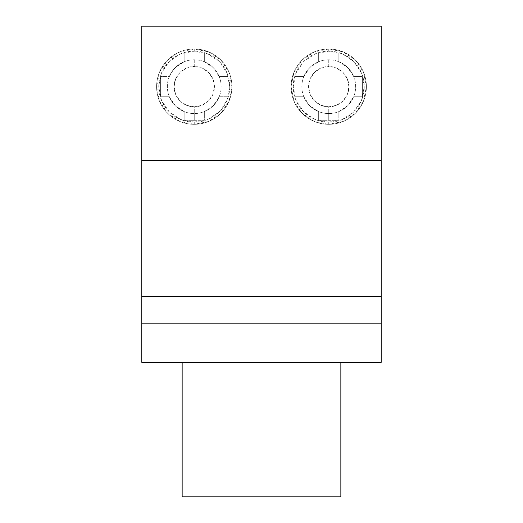 <?xml version="1.0" encoding="UTF-8"?>
<svg xmlns="http://www.w3.org/2000/svg" width="523" height="523" viewBox="0 0 523 523"><rect width="100%" height="100%" fill="white"/><g stroke="black" fill="none" stroke-linecap="round" stroke-linejoin="round"><path stroke-width="0.39" stroke-dasharray="2.62 1.96" d="M318.657 120.29L318.657 111.602A26.895 26.895 0 0 0 328.745 113.563L328.745 120.29L318.657 120.29L338.832 120.29L318.657 120.29L318.657 111.602A26.895 26.895 0 0 1 303.811 96.755A26.895 26.895 0 0 0 318.657 111.602L318.657 120.29L318.657 111.602L309.721 105.685L303.811 96.755L295.122 96.755L295.122 76.58L295.122 96.755L303.811 96.755L295.122 96.755L295.122 76.58L303.811 76.58L295.122 76.58L303.811 76.58L309.721 67.65L318.657 61.734L318.657 53.045L338.832 53.045L318.657 53.045L318.657 61.734L318.657 53.045L338.832 53.045L338.832 61.734A26.895 26.895 0 0 1 328.745 113.563L328.745 106.842A20.175 20.175 0 0 0 348.913 86.668A20.175 20.175 0 0 0 328.745 66.493L328.745 59.772A26.895 26.895 0 0 1 353.679 76.58A26.895 26.895 0 0 0 338.832 61.734L338.832 53.045L338.832 61.734L347.762 67.65L353.679 76.58L362.367 76.58L362.367 96.755L362.367 76.58L353.679 76.58L362.367 76.58L362.367 96.755L353.679 96.755A26.895 26.895 0 0 1 338.832 111.602A26.895 26.895 0 0 0 353.679 96.755L362.367 96.755L353.679 96.755L347.762 105.685L338.832 111.602L338.832 120.29L338.832 111.602L338.832 120.29L318.657 120.29M328.745 124.324L328.745 122.173A35.505 35.505 0 0 0 364.25 86.668A35.505 35.505 0 0 0 328.745 51.162L328.745 49.012A37.656 37.656 0 0 1 366.401 86.668A37.656 37.656 0 0 1 328.745 124.324A37.656 37.656 0 0 1 291.089 86.668A37.656 37.656 0 0 1 328.745 49.012A37.656 37.656 0 0 0 291.089 86.668A37.656 37.656 0 0 0 328.745 124.324L314.33 121.46L302.117 113.295L293.952 101.076L291.089 86.668L293.952 72.259L302.117 60.04L314.33 51.882L328.745 49.012L343.153 51.882L355.372 60.04L363.531 72.259L366.401 86.668L363.531 101.076L355.372 113.295L343.153 121.46L328.745 124.324A37.656 37.656 0 0 0 366.401 86.668A37.656 37.656 0 0 0 328.745 49.012A37.656 37.656 0 0 1 366.401 86.668A37.656 37.656 0 0 1 328.745 124.324A37.656 37.656 0 0 1 291.089 86.668A37.656 37.656 0 0 1 328.745 49.012L328.745 51.162A35.505 35.505 0 0 0 293.24 86.668A35.505 35.505 0 0 0 328.745 122.173L328.745 124.324M184.168 120.29L184.168 111.602A26.895 26.895 0 0 0 194.255 113.563L194.255 120.29L184.168 120.29L204.343 120.29L184.168 120.29L184.168 111.602A26.895 26.895 0 0 1 169.321 96.755A26.895 26.895 0 0 0 184.168 111.602L184.168 120.29L184.168 111.602L175.238 105.685L169.321 96.755L160.633 96.755L160.633 76.58L160.633 96.755L169.321 96.755L160.633 96.755L160.633 76.58L169.321 76.58L160.633 76.58L169.321 76.58L175.238 67.65L184.168 61.734L184.168 53.045L204.343 53.045L184.168 53.045L184.168 61.734L184.168 53.045L204.343 53.045L204.343 61.734A26.895 26.895 0 0 1 194.255 113.563L194.255 106.842A20.175 20.175 0 0 0 214.43 86.668A20.175 20.175 0 0 0 194.255 66.493L194.255 59.772A26.895 26.895 0 0 1 219.189 76.58A26.895 26.895 0 0 0 204.343 61.734L204.343 53.045L204.343 61.734L213.279 67.65L219.189 76.58L227.878 76.58L227.878 96.755L227.878 76.58L219.189 76.58L227.878 76.58L227.878 96.755L219.189 96.755A26.895 26.895 0 0 1 204.343 111.602A26.895 26.895 0 0 0 219.189 96.755L227.878 96.755L219.189 96.755L213.279 105.685L204.343 111.602L204.343 120.29L204.343 111.602L204.343 120.29L184.168 120.29M194.255 124.324L194.255 122.173A35.505 35.505 0 0 0 229.76 86.668A35.505 35.505 0 0 0 194.255 51.162L194.255 49.012A37.656 37.656 0 0 1 231.911 86.668A37.656 37.656 0 0 1 194.255 124.324A37.656 37.656 0 0 1 156.599 86.668A37.656 37.656 0 0 1 194.255 49.012A37.656 37.656 0 0 0 156.599 86.668A37.656 37.656 0 0 0 194.255 124.324L179.847 121.46L167.628 113.295L159.469 101.076L156.599 86.668L159.469 72.259L167.628 60.04L179.847 51.882L194.255 49.012L208.67 51.882L220.883 60.04L229.048 72.259L231.911 86.668L229.048 101.076L220.883 113.295L208.67 121.46L194.255 124.324A37.656 37.656 0 0 0 231.911 86.668A37.656 37.656 0 0 0 194.255 49.012A37.656 37.656 0 0 1 231.911 86.668A37.656 37.656 0 0 1 194.255 124.324A37.656 37.656 0 0 1 156.599 86.668A37.656 37.656 0 0 1 194.255 49.012L194.255 51.162A35.505 35.505 0 0 0 158.75 86.668A35.505 35.505 0 0 0 194.255 122.173L194.255 124.324M261.5 362.367L182.154 362.367L261.5 362.367M381.195 26.15L141.805 26.15L141.805 135.084L381.195 135.084L381.195 323.364L141.805 323.364L141.805 362.367L381.195 362.367L381.195 323.364L381.195 362.367L141.805 362.367L141.805 26.15L381.195 26.15M340.846 496.85L182.154 496.85L340.846 496.85M381.195 323.364L141.805 323.364L381.195 323.364L141.805 323.364L141.805 135.084L381.195 135.084L141.805 135.084L381.195 135.084L381.195 323.364M194.255 106.842L186.534 105.306L179.99 100.932L175.617 94.388L174.087 86.668L175.617 78.947L179.99 72.403L186.534 68.029L194.255 66.493L201.976 68.029L208.52 72.403L212.894 78.947L214.43 86.668L212.894 94.388L208.52 100.932L201.976 105.306L194.255 106.842L194.255 113.563A26.895 26.895 0 0 1 184.168 61.734A26.895 26.895 0 0 0 169.321 76.58A26.895 26.895 0 0 1 194.255 59.772L194.255 66.493A20.175 20.175 0 0 0 174.087 86.668A20.175 20.175 0 0 0 194.255 106.842M194.255 122.173L207.847 119.473L219.359 111.772L227.06 100.253L229.76 86.668L227.06 73.083L219.359 61.564L207.847 53.869L194.255 51.162L180.67 53.869L169.151 61.564L161.457 73.083L158.75 86.668L161.457 100.253L169.151 111.772L180.67 119.473L194.255 122.173M169.321 96.755L160.633 96.755L160.633 76.58L169.321 76.58A26.895 26.895 0 0 0 169.321 96.755M200.682 120.29L194.255 120.29L194.255 113.563A26.895 26.895 0 0 0 204.343 111.602L204.343 120.29L200.682 120.29M227.878 96.755L219.189 96.755A26.895 26.895 0 0 0 219.189 76.58L227.878 76.58L227.878 96.755M204.343 53.045L204.343 61.734A26.895 26.895 0 0 0 184.168 61.734L184.168 53.045L204.343 53.045M328.745 106.842L321.024 105.306L314.48 100.932L310.106 94.388L308.57 86.668L310.106 78.947L314.48 72.403L321.024 68.029L328.745 66.493L336.466 68.029L343.01 72.403L347.383 78.947L348.913 86.668L347.383 94.388L343.01 100.932L336.466 105.306L328.745 106.842L328.745 113.563A26.895 26.895 0 0 1 318.657 61.734A26.895 26.895 0 0 0 303.811 76.58A26.895 26.895 0 0 1 328.745 59.772L328.745 66.493A20.175 20.175 0 0 0 308.57 86.668A20.175 20.175 0 0 0 328.745 106.842M328.745 122.173L342.33 119.473L353.849 111.772L361.543 100.253L364.25 86.668L361.543 73.083L353.849 61.564L342.33 53.869L328.745 51.162L315.153 53.869L303.641 61.564L295.94 73.083L293.24 86.668L295.94 100.253L303.641 111.772L315.153 119.473L328.745 122.173M295.122 76.58L303.811 76.58A26.895 26.895 0 0 0 303.811 96.755L295.122 96.755L295.122 76.58M338.832 53.045L338.832 61.734A26.895 26.895 0 0 0 318.657 61.734L318.657 53.045L338.832 53.045M362.367 96.755L353.679 96.755A26.895 26.895 0 0 0 353.679 76.58L362.367 76.58L362.367 96.755M335.165 120.29L328.745 120.29L328.745 113.563A26.895 26.895 0 0 0 338.832 111.602L338.832 120.29L335.165 120.29"/><path stroke-width="0.78" d="M182.154 362.367L182.154 496.85L340.846 496.85L340.846 362.367L340.846 496.85L182.154 496.85L182.154 362.367M141.805 26.15L141.805 362.367L141.805 296.469L381.195 296.469L381.195 26.15L141.805 26.15L381.195 26.15L381.195 362.367L381.195 296.469L141.805 296.469L141.805 160.633L381.195 160.633L141.805 160.633L141.805 26.15M381.195 362.367L141.805 362.367L381.195 362.367"/></g></svg>

